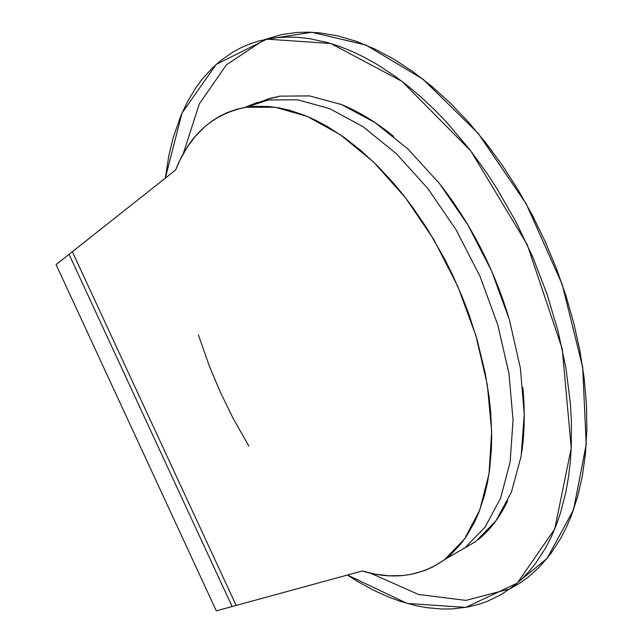 <?xml version="1.0" encoding="UTF-8"?>
<svg xmlns="http://www.w3.org/2000/svg" width="643" height="643" viewBox="0 0 643 643"><rect width="100%" height="100%" fill="white"/><g stroke="black" fill="none" stroke-linecap="round" stroke-linejoin="round"><path stroke-width="0.96" d="M216.305 610.85L232.115 606.534L69.042 254.339L72.354 251.718L236.15 605.433L72.354 251.718L175.635 169.969C189.436 134.692 212.946 113.779 246.156 107.228L275.292 107.26L307.073 116.327L340.3 134.725L373.559 162.036L405.243 197.449L433.8 239.509L457.744 286.264L475.844 335.469L487.306 384.659L491.662 431.469L489.01 473.827L479.766 510.003L464.664 538.794L444.723 559.514C420.651 576.49 393.146 580.324 362.21 571L375.118 574.135L389.031 575.798L402.671 575.541L411.512 574.263L424.284 570.671L432.377 567.158L443.783 560.206L450.904 554.403L460.766 543.938L466.714 535.812L474.59 522.012L479.075 511.796L484.589 495.038L487.426 482.853L489.572 469.896L491.413 449.216L491.702 434.716L490.697 412.131L489.066 396.635L485.127 372.683L477.146 339.906L469.213 315.231L463.064 298.955L452.64 275.035L444.868 259.402L427.555 229.294L413.296 208.187L403.322 194.998L393.058 182.612L377.111 165.516L360.635 150.325L343.892 137.232L327.166 126.398L316.155 120.482L305.272 115.587L289.189 110.154L278.716 107.815L268.533 106.489L253.921 106.36L244.686 107.477L235.885 109.519L227.477 112.477L219.504 116.335L211.997 121.037L204.988 126.526L195.472 136.139L187.193 147.239L180.096 159.81L175.635 169.969L69.042 254.339L232.115 606.534L362.21 571L216.305 610.85L56.078 264.594L69.042 254.339L56.078 264.594M458.716 551.405L475.603 541.623L495.93 520.814L511.45 492.104L521.143 456.176L524.254 414.229L520.356 367.989L509.328 319.491L491.622 271.065L468 225.122L439.691 183.85L408.136 149.168L374.893 122.483L341.57 104.608L309.572 95.911L280.123 96.137L270.735 98.194L260.069 101.948L255.006 104.335L267.102 99.287L280.123 96.137L309.572 95.911L341.57 104.608L374.893 122.483L408.136 149.168L439.691 183.85L468 225.122L491.622 271.065L509.328 319.491L520.356 367.989L524.254 414.229L521.143 456.176L511.45 492.104L495.93 520.814L475.603 541.623L458.716 551.405M448.179 557.513L464.977 547.772L485.176 526.995L500.559 498.261L510.092 462.245L513.05 420.152L508.999 373.72L497.819 324.98L479.983 276.289L456.249 230.065L427.852 188.52L396.249 153.589L363.006 126.695L329.706 108.635L297.781 99.818L268.436 99.954L256.171 102.856L244.734 107.469M510.188 588.691L519.287 583.498L527.766 577.502L539.734 566.716L550.657 553.832L560.375 538.938L566.097 527.951L571.177 516.176L577.551 496.983L582.365 475.924L585.492 453.219L586.866 429.138L586.424 403.965L584.141 377.947L579.962 351.046L573.902 323.582L566.009 295.917L556.404 268.461L545.2 241.583L532.412 215.317L518.137 189.902L502.577 165.693L485.971 143.019L468.57 122.186L450.502 103.274L431.815 86.331L412.774 71.542L393.653 59.052L374.7 48.956L356.101 41.265L337.816 35.912L320.037 32.889L308.568 32.15L297.468 32.399L281.61 34.569L264.828 39.544M347.437 575.035L357.974 581.698L373.816 590.378L389.787 597.524L400.452 601.382L416.334 605.746L426.799 607.667L442.384 609.034L452.656 608.889L467.742 607.04L477.516 604.701L487 601.47L500.575 594.944L513.331 586.352L521.352 579.415L528.94 571.539L536.037 562.721L545.65 547.828L551.308 536.825L556.316 525.026L560.664 512.399L565.896 491.871L568.484 477.202L570.301 461.827L571.338 445.832L571.386 420.852L570.405 403.683L565.944 368.166L558.124 331.394L547.072 294.261L533.047 257.714L516.225 222.277L496.774 188.343L486.221 172.203L469.551 149.321L446.146 121.704L433.993 109.173L421.567 97.527L408.956 86.813L396.233 77.096L377.111 64.453L364.452 57.364L351.946 51.36L339.608 46.417L327.4 42.518L309.484 38.636L297.894 37.342L286.649 37.061L275.807 37.76L260.383 40.581L250.666 43.595L241.374 47.518L232.533 52.292L220.187 60.981L212.608 67.716L202.264 79.081L196.075 87.432L187.804 101.072L180.723 116.045L173.176 137.763L168.94 155.116L165.331 178.119L181.969 113.136L216.104 64.461L266.813 39.127L330.856 43.523L401.883 81.283L470.78 150.912L527.196 244.573L562.231 348.86L571.241 448.147L554.724 529.044L517.293 583.088L465.773 607.394L407.156 603.431L347.437 575.035L407.156 603.431L465.773 607.394L517.293 583.088L554.724 529.044L571.241 448.147L562.231 348.86L527.196 244.573L470.78 150.912L401.883 81.283L330.856 43.523L266.813 39.127L216.104 64.461L181.969 113.136L165.323 178.127M255.191 104.279L257.063 103.322M278.636 96.386L279.97 96.185M475.442 541.711L474.647 542.322M264.627 39.593L311.951 32.263L366.06 45.106L423.142 79.29L478.336 133.535L526.328 204.048L562.247 284.536L582.703 367.306L586.207 444.554L573.532 509.811L546.944 558.59L509.875 588.859L465.902 600.401L418.489 594.486L370.601 573.202M248.881 446.089L232.895 417.91L220.123 391.748L209.216 365.779L198.406 334.882M510.156 588.715L547.161 558.333L573.66 509.441L586.231 444.104L582.63 366.815L562.078 284.045L526.087 203.614L478.046 133.189L422.845 79.057L365.771 44.986L311.702 32.254L264.418 39.673L226.497 64.75L199.266 103.989L183.199 153.878M339.753 103.885C356.254 110.323 372.892 120.104 389.666 133.214L393.572 136.348M437.779 181.447C453.074 200.536 466.802 221.602 478.939 244.653C490.93 267.601 500.68 291.295 508.195 315.745M522.839 387.512C525.034 410.789 524.664 432.377 521.746 452.278M507.649 500.913L506.105 504.064C498.574 518.829 489.307 530.644 478.312 539.517M464.977 547.772L444.723 559.514M268.436 99.954L246.156 107.228"/></g></svg>
